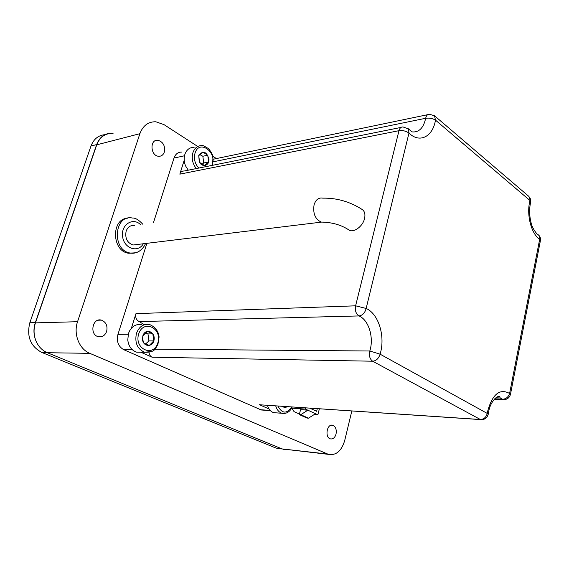 <?xml version="1.0" encoding="UTF-8"?>
<svg xmlns="http://www.w3.org/2000/svg" width="569" height="569" viewBox="0 0 569 569"><rect width="100%" height="100%" fill="white"/><g stroke="black" fill="none" stroke-linecap="round" stroke-linejoin="round"><path stroke-width="0.85" d="M112.477 133.402C105.037 133.288 99.795 137.101 96.751 144.825L35.442 322.872C33.493 328.832 33.614 334.736 35.819 340.568C38.237 346.4 42.092 350.454 47.369 352.723L282.032 448.92L328.441 454.354L89.81 353.342C79.212 349.195 73.216 333.946 77.548 321.713L139.889 133.679C142.983 125.557 148.31 121.588 155.878 121.787L164.057 124.661L197.735 146.475M212.891 156.297L216.405 158.566M328.441 454.354C336.094 455.641 341.514 451.032 344.707 440.527L351.834 410.982M164.349 152.037C165.323 145.806 163.168 141.88 157.89 140.251C149.597 139.099 150.308 155.821 158.573 156.269C161.34 156.39 163.26 154.981 164.349 152.037M299.436 414.061L294.059 411.636L291.755 408.03M336.044 434.055C336.763 429.588 335.674 426.665 332.78 425.285C326.997 423.251 324.472 437.454 330.39 438.87C333.036 439.304 334.921 437.696 336.044 434.055M263.803 410.171L260.694 409.737L123.729 349.672C118.295 346.514 116.368 341.407 117.947 334.352L146.894 243.326M181.931 152.101C178.161 151.944 175.522 153.929 174 158.068L153.445 222.721M133.615 253.091L128.438 253.219C111.616 251.029 111.033 218.532 127.79 218.183M106.638 331.421C107.797 325.817 106.054 322.047 101.403 320.127C92.498 317.41 89.191 334.679 98.273 336.692C102.185 337.36 104.973 335.603 106.638 331.421M282.935 449.24L286.378 449.624M299.6 413.428L297.729 413.286M314.244 414.517L317.879 414.78L307.85 410.185L300.752 414.701L299.301 414.595L300.567 409.673L307.85 410.185L305.453 409.083L305.759 407.881M291.769 408.144L305.453 409.083M317.879 414.78L319.38 408.798M184.2 160.259L179.84 174.142L398.983 130.678L355.604 305.816L135.97 313.647C135.173 317.41 136.254 320.048 139.213 321.577L359.032 315.937C355.966 313.967 354.828 310.596 355.604 305.816L366.144 308.455C364.957 312.907 362.588 315.404 359.032 315.937C368.776 319.998 374.096 337.602 369.822 351.002C368.826 355.668 369.772 359.075 372.652 361.215L480.357 419.495L260.865 404.858M131.368 328.27L135.97 313.647M348.178 229.435L348.712 229.848C353.257 233.354 362.766 226.626 364.53 218.603C365.462 214.421 364.729 211.419 362.346 209.605C350.134 201.711 336.912 197.891 322.694 198.147M269.066 408.99L259.215 404.63M141.076 352.332L152.101 357.211C150.344 356.336 149.313 354.75 149 352.446M113.153 133.224L112.385 133.153C104.945 133.046 99.71 136.852 96.659 144.576L35.342 322.623C33.358 328.683 33.521 334.664 35.819 340.568M317.296 408.656L316.634 411.287L309.842 408.158M315.532 413.706L308.448 418.179L307.004 418.066L299.301 414.595M400.989 127.428L184.015 171.041C182.023 170.928 180.636 171.959 179.84 174.142M144.306 324.679L139.213 321.577M322.531 198.112C318.526 197.521 315.71 199.762 314.081 204.819C312.786 213.389 315.155 219.143 321.193 222.081L324.309 222.102M267.437 405.299L267.928 406.771C269.215 409.879 271.121 411.842 273.653 412.66L276.427 412.866M35.342 322.623L29.823 322.779C26.515 336.428 30.477 346.301 41.708 352.396L46.779 352.467M29.823 322.779L90.983 146.041L96.659 144.576M104.86 134.682C98.281 135.322 93.657 139.106 90.983 146.041M280.275 448.749L275.922 448.045L41.708 352.396M300.752 414.701L308.448 418.179M194.1 147.456C190.096 147.236 187.137 149.227 185.224 153.431L184.84 154.491C183.744 158.239 183.993 162.058 185.586 165.949L188.254 170.188M141.688 324.735C136.517 323.747 132.428 325.902 129.419 331.194L128.473 333.519L127.769 339.999C128.615 346.35 131.567 350.404 136.624 352.161L141.567 352.218M134.348 225.502C130.479 225.125 127.748 226.995 126.147 231.128C124.846 238.205 127.157 242.828 133.082 245.004L137.093 244.514M282.494 406.316C283.995 407.653 285.581 407.76 287.238 406.636M198.745 155.622L199.285 161.824C202.038 167.827 209.307 165.942 208.987 159.405C206.867 151.902 203.56 150.351 199.079 154.761L198.745 155.622M142.819 335.895L142.535 339.807C143.58 347.218 152.89 347.254 154.057 339.956C155.515 332.751 147.094 328.05 143.566 334.202L142.819 335.895M286.221 406.565L285.979 407.233L283.639 406.394M198.752 155.643L202.841 152.037L207.756 155.209L208.617 161.959L204.57 165.586L199.619 162.442L198.752 155.643M142.826 335.909L147.378 331.357L152.833 333.882L153.772 340.916L149.27 345.49L143.779 343.007L142.755 339.615L142.826 335.909M208.617 161.959L203.702 162.969L201.895 164.363M207.756 155.209L202.849 156.262L203.702 162.969M199.662 154.498L202.849 156.262M153.772 340.916L148.907 340.923L145.529 344.046M152.833 333.882L147.976 333.932L148.907 340.923M145.358 332.879L147.976 333.932M139.889 133.679L96.751 144.825M77.548 321.713L35.442 322.872M89.81 353.342L47.369 352.723M327.531 454.019L282.032 448.92M184.505 155.771L174 158.068M128.26 334.245L117.947 334.352M132.328 349.75L123.729 349.672M152.101 357.211L372.652 361.215C376.23 360.846 378.705 358.498 380.085 354.174L487.263 413.428C486.132 417.312 483.828 419.332 480.357 419.495L480.727 419.666C484.774 419.794 487.292 417.902 488.266 413.983L488.188 414.431M270.168 410.42L260.694 409.737M142.833 224.264C138.808 219.897 135.344 217.82 132.449 218.034C113.985 214.079 111.545 250.417 130.173 253.027C133.587 253.625 136.731 252.928 139.59 250.936M154.903 349.202L369.822 351.002L380.085 354.174C385.569 336.727 378.748 313.882 366.144 308.455L408.976 133.075L408.485 128.914L403.165 126.994C401.166 126.745 399.765 127.975 398.983 130.678C402.674 130.216 406.003 131.012 408.976 133.075C419.638 143.651 432.874 136.667 435.477 120.123L529.974 200.508L529.554 202.351C526.574 216.021 531.716 234.4 539.697 239.208L509.604 393.464L510.493 394.217L510.35 394.879M530.45 203.133L530.642 199.242L528.843 196.39L530.77 201.824L530.379 203.467C529.184 209.726 529.412 216.099 531.055 222.593C531.88 228.02 537.385 234.784 537.499 234.236L537.655 234.371C539.27 235.36 539.953 236.974 539.697 239.208L540.493 240.21L540.294 241.206M504.603 399.63L503.273 399.623L500.172 397.973L495.649 397.944M494.66 398.855L502.562 399.239C506.019 399.04 508.366 397.112 509.604 393.464C499.746 388.2 492.427 394.132 487.647 411.259L487.263 413.428L488.266 413.983L488.615 412.013C490.478 400.014 499.347 394.367 499.931 396.835L500.172 397.973L496.218 397.788M213.361 161.774L425.669 118.288C426.316 115.415 427.632 114.077 429.616 114.277L434.538 115.792L435.477 120.123C432.596 118.388 429.332 117.776 425.669 118.288C423.507 128.082 418.912 132.62 411.892 131.88L408.314 128.75M482.163 419.694L259.599 404.772M140.507 224.606C132.762 216.903 120.656 224.911 122.62 236.782C124.198 248.696 138.096 253.162 143.317 243.76M275.922 448.045L281.399 448.656M275.702 405.861C276.875 409.801 278.952 412.269 281.925 413.272L285.887 413.208M212.65 165.287L212.948 156.518C212.778 154.86 211.348 152.272 208.674 148.737C204.307 146.027 202.144 144.995 202.18 145.628C197.77 145.429 194.683 147.791 192.905 152.712C191.419 158.538 192.557 163.822 196.326 168.566M136.624 352.161L144.626 352.261C155.707 352.453 154.818 348.641 157.862 344.75L159.092 336.969C158.445 331.179 155.316 327.047 149.697 324.558C143.552 323.555 139.135 326.514 136.439 333.427C134.569 342.744 137.293 349.025 144.626 352.261L151.852 351.436M277.871 406.003C282.06 413.777 286.698 414.083 291.769 406.942M211.903 165.437C217.884 152.549 199.2 138.701 195.003 153.225C193.631 158.907 194.89 163.851 198.801 168.068M138.658 333.996C133.921 349.117 153.53 357.73 157.876 342.78C162.549 328.085 143.345 318.96 138.658 333.996M154.704 141.034L157.89 140.251M331.514 425.178L332.78 425.285M270.389 410.654L261.42 410M145.529 243.489C143.466 248.881 138.146 252.024 138.374 251.647C137.193 252.615 134.462 253.077 130.173 253.027L128.438 253.219M98.01 320.226L101.403 320.127M494.354 399.182L503.273 399.623C507.114 399.687 509.518 397.887 510.493 394.217L540.493 240.21C540.721 237.87 539.903 236.007 538.039 234.613M213.368 159.199L427.66 114.682M528.843 196.39L434.538 115.792M321.193 222.081C331.912 222.259 341.087 224.847 348.712 229.848L348.712 229.848M276.833 448.365L282.139 448.962M133.082 245.004L321.385 222.13M292.26 406.97C289.849 411.963 286.406 414.061 281.925 413.272L273.653 412.66M199.107 155.131L199.079 154.761M143.63 334.672L143.566 334.202"/></g></svg>

